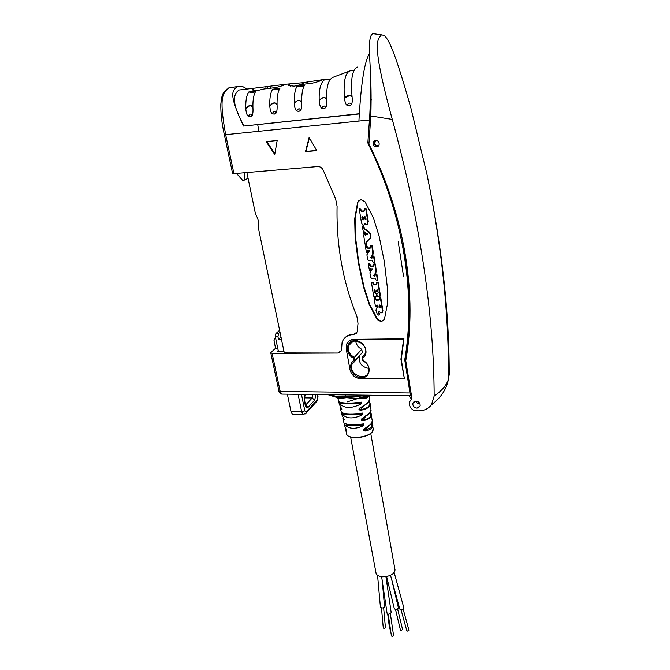 <?xml version="1.0" encoding="UTF-8"?>
<svg xmlns="http://www.w3.org/2000/svg" width="670" height="670" viewBox="0 0 670 670"><rect width="100%" height="100%" fill="white"/><g stroke="black" fill="none" stroke-linecap="round" stroke-linejoin="round"><path stroke-width="1" d="M448.397 379.488L449.227 374.505C449.319 312.991 441.865 246.083 426.857 173.79L410.911 108.113C393.097 45.049 388.081 39.505 384.295 35.418L381.356 34.806C378.316 40.141 369.991 37.713 392.277 119.419L370.828 115.952C372.001 76.749 368.91 56.196 369.413 46.925C369.547 38.559 370.77 34.136 373.073 33.676L375.811 34.053M370.828 115.952L368.919 144.092C405.777 217.616 417.243 296.668 405.744 360.795L411.983 398.625L409.437 402.05C408.901 405.819 410.568 408.725 414.428 410.76L418.415 410.836C424.001 410.836 428.339 408.826 431.438 404.814L434.16 396.062C433.917 313.267 419.956 221.058 392.277 119.419M370.636 119.394L370.845 115.475M371.214 99.202L371.214 100.048M370.611 119.394L369.446 119.989L367.847 142.953C404.312 216.695 415.802 295.604 404.739 359.891L409.99 392.98L411.288 395.811M405.819 360.376L405.576 358.852C412.477 318.66 410.626 275.253 400.032 228.629M369.019 142.66L370.552 119.427M417.05 408.164L420.157 405.911C420.283 403.189 418.876 401.581 415.936 401.079L412.837 403.315C412.695 406.037 414.094 407.661 417.05 408.164M376.641 146.931L379.061 145.055C379.538 142.157 378.382 140.533 375.577 140.189L373.173 142.04C372.671 144.938 373.827 146.571 376.641 146.931M409.236 395.727L411.355 399.052M415.844 401.079L416.279 401.841M369.597 119.98C370.51 100.5 370.853 85.969 370.627 76.388M369.505 53.432C366.314 58.885 362.085 70.953 359.321 113.942L358.911 121.069L225.664 134.687L369.446 119.989M232.75 87.125L229.467 87.527C222.674 92.619 218.763 96.53 225.664 134.687L233.939 173.639L317.731 166.545C320.159 166.512 321.985 167.709 323.208 170.147L335.62 198.856L337.085 206.327C336.24 244.994 342.847 281.71 356.909 316.483L358.006 323.442L357.328 331.03L357.144 331.968L353.417 334.615L356.448 333.233M353.073 334.623C347.604 334.908 343.945 337.462 342.094 342.278L341.474 350.544L337.864 353.048L272.12 353.375L280.211 391.481L409.99 392.98M403.507 276.182L398.198 241.652L403.507 276.182M401.397 358.651L400.911 359.246L404.395 378.835L401.28 359.38L403.968 338.811L353.928 339.347C350.619 339.489 348.274 340.938 346.884 343.693M309.138 137.417L305.478 151.671L316.809 150.641L309.138 137.417M274.75 154.485L277.162 140.533L266.141 141.605L274.75 154.485M355.125 237.389L358.333 262.699L363.651 287.413L369.262 304.775L377.218 319.615L381.13 321.701L384.346 319.481L387.394 304.322L387.243 286.651L384.337 261.585L379.103 236.108L373.349 217.7L365.008 201.762L360.904 199.652L357.671 202.072L354.706 218.839L355.125 237.389L355.519 237.071L358.718 262.355L364.028 287.053L369.631 304.398L377.587 319.23L381.498 321.315L383.826 320.419M368.852 142.325L367.847 142.953M247.171 89.026L242.682 86.572L237.339 86.556C231.728 90.819 228.839 94.763 243.57 126.077L359.329 113.724M244.056 125.86C233.177 106.765 231.552 94.813 239.182 89.998L243.386 89.487M359.321 113.942L243.57 126.077M285.554 84.37C283.226 85.542 279.666 86.648 274.851 87.686L264.156 88.959L257.414 90.542L252.071 89.922L252.506 88.381L285.897 84.227L288.736 83.984L288.435 85.492L294.155 86.187L301.048 84.554L312.094 83.231C317.01 82.109 320.603 80.911 322.873 79.638L325.771 79.06L330.427 79.378M357.437 67.084L356.633 67.528C354.589 68.843 350.025 73.407 352.01 95.961L352.085 96.79C352.445 100.986 352.194 103.649 351.315 104.755L349.238 106.028L346.934 105.265C345.753 104.302 344.941 102.008 344.489 98.364L344.422 97.611C343.3 81.505 345.226 72.569 350.192 70.827L353.978 70.677M325.587 107.744C324.824 105.307 323.501 105.45 321.625 108.163L323.71 108.791L325.587 107.744C326.558 106.698 326.935 103.951 326.734 99.512L326.726 99.286C326.231 86.74 328.367 79.395 333.132 77.234L350.192 70.827L353.551 70.677M321.625 108.163C320.319 107.242 319.515 104.704 319.222 100.55L319.213 100.332C318.811 88.381 320.997 81.296 325.771 79.06L330.469 79.328M304.448 85.45C302.472 88.708 301.55 94.311 301.701 102.25L301.709 102.292C301.885 106.572 301.5 109.294 300.545 110.458L298.694 111.505L296.651 110.885C295.344 109.989 294.549 107.418 294.264 103.172L294.264 103.13C294.097 95.174 295.018 89.571 297.045 86.321L304.448 85.45C302.832 86.907 300.361 87.201 297.045 86.321M279.926 88.34C277.857 91.522 276.903 97.016 277.07 104.822L277.078 105.073C277.279 109.311 276.911 112.007 275.981 113.163L274.189 114.176L272.246 113.615C270.973 112.845 270.161 110.357 269.792 106.153L269.784 105.902C269.575 97.946 270.538 92.385 272.673 89.194L279.926 88.34C278.36 89.629 275.94 89.914 272.673 89.194M255.907 91.154C253.737 94.261 252.741 99.654 252.925 107.334L252.942 107.803C253.176 111.99 252.833 114.654 251.937 115.793L250.186 116.789L248.327 116.279C247.096 115.617 246.267 113.213 245.823 109.076L245.806 108.615C245.547 100.676 246.543 95.132 248.804 91.983L255.907 91.154C254.433 92.502 252.071 92.778 248.804 91.983M333.132 77.234L334.565 76.816M302.086 84.428L302.237 82.762L322.873 79.638M302.237 82.762L288.736 83.984L290.638 86.187M267.096 88.608L267.43 86.916M270.705 88.18L271.107 86.145M303.401 84.269L303.736 82.586M307.195 83.817L307.597 81.765M233.939 173.639L232.582 173.438L224.316 134.636M337.864 353.048L284.298 352.923L258.285 227.49C259.19 223.018 258.277 218.629 255.555 214.333L246.887 172.542M353.459 334.229C349.949 334.322 347.085 335.536 344.857 337.864M338.25 352.646L340.837 351.7M281.5 339.414L278.511 339.447L281.031 337.186M293.368 414.228L292.463 414.202L291.031 411.682L287.363 394.178M278.435 351.599L275.32 336.75L275.914 333.543L279.608 330.293M275.914 333.543L278.527 333.501L277.941 336.725L278.511 339.447M278.527 333.501L280.001 332.203M275.462 337.429L273.98 340.67L275.68 348.752M278.217 350.552L277.07 351.608L284.021 351.566M277.832 348.735L275.052 348.752L271.023 352.412L270.772 352.83L272.12 353.375M368.014 396.548C366.532 397.921 363.718 398.591 359.589 398.566L346.449 397.494L345.988 396.791L335.603 396.104L328.585 394.705M345.259 394.915L345.988 396.791C354.572 396.757 361.532 396.221 366.884 395.191M359.589 398.566L371.666 395.25M368.173 396.498L368.123 396.565C366.498 400.442 352.244 398.106 346.524 397.695C341.214 398.39 338.317 398.524 337.847 398.114L337.923 397.913M346.524 397.695L337.471 397.812M372.286 420.676L371.473 423.482L364.673 428.674C362.931 430.09 363.107 430.885 365.2 431.07C368.45 430.4 370.719 429.269 372.001 427.653L372.863 425.542L372.043 422.728M370.979 409.739L370.116 412.594C368.626 414.428 366.046 416.33 362.386 418.289C360.686 419.654 360.87 420.459 362.922 420.71C366.649 420.073 369.237 418.867 370.678 417.1L371.599 414.931L370.661 411.916M369.656 398.7L368.751 401.606C367.085 403.591 364.204 405.651 360.1 407.779C358.433 409.102 358.609 409.923 360.628 410.233C364.84 409.621 367.746 408.365 369.354 406.447L370.317 404.219L369.262 401.012M337.931 398.424L339.447 404.579L341.842 409.203M340.528 407.125L340.301 408.055L341.566 409.521M340.469 408.708L342.11 415.383L344.171 419.638M343.065 417.737L342.898 418.566L343.911 419.948M343.057 419.219L344.748 426.087L346.482 429.956M345.586 428.256L346.248 430.241M339.506 403.516L339.079 401.833C343.124 403.466 350.469 403.583 361.097 402.176L361.289 403.868L339.506 403.516C344.288 408.65 351.549 408.767 361.289 403.868M342.295 414.361L341.868 412.687C345.787 414.236 352.604 414.378 362.311 413.105L362.755 413.114L362.495 414.78L342.295 414.361C346.851 418.976 353.584 419.118 362.495 414.78M345.092 425.115L344.656 423.457C348.434 424.906 354.706 425.056 363.483 423.926L363.952 423.934L363.659 425.592L345.092 425.115C349.405 429.194 355.594 429.353 363.659 425.592M371.222 423.867L363.844 429.772L365.2 431.07M368.366 426.555L365.024 430.475L371.59 427.209L371.934 422.929M366.641 427.745L367.47 427.343M371.314 423.825L364.346 429.135M370.686 411.874L372.403 421.665L371.473 423.482M368.575 401.966L369.773 399.705L369.346 396.112M369.949 412.946L371.096 410.735L370.317 404.219L369.287 400.962M369.865 412.988L362.386 418.532L361.607 419.353L362.763 420.115C366.373 419.512 368.877 418.365 370.276 416.656L370.56 412.092M370.116 412.594L362.386 418.289M365.468 416.723L362.763 420.115L362.922 420.71M368.492 402C366.892 403.918 364.111 405.911 360.159 407.997L359.354 408.809L360.493 409.621C364.572 409.06 367.386 407.854 368.944 406.003C370.125 404.504 370.2 402.896 369.17 401.163M368.751 401.606L368.734 401.766C367.009 403.843 364.153 405.928 360.159 408.005L359.874 408.181M363.241 406.263L360.493 409.621L360.628 410.233M394.873 569.023L395.049 570.003C393.885 574.433 389.58 576.719 382.143 576.837C378.265 576.359 376.197 574.935 375.937 572.557L350.644 437.116M398.357 607.631L398.281 608.327C396.657 609.733 395.325 609.834 394.303 608.628L386.632 576.577M402.561 629.566L401.154 630.554L400.442 630.085L395.526 609.482M403.884 608.042L403.817 608.729C402.226 610.161 400.903 610.311 399.848 609.181L390.518 575.304M408.901 630.093L407.502 631.115L406.791 630.688L401.096 609.96M397.084 601.886L397.117 602.389M398.826 623.318L395.593 609.792M386.322 608.293L384.069 593.118M387.721 614.139L389.572 628.753L390.451 629.381M384.513 606.4L384.421 607.079C382.603 608.41 381.264 608.31 380.392 606.769L377.562 575.337M381.481 607.941L383.265 627.882L383.977 628.544L385.418 627.681M381.649 576.786L387.067 613.343L388.424 614.306L391.221 612.715M388.215 614.273L391.422 635.964L392.134 636.492L393.583 635.637M352.437 403.725L354.413 402.921M346.892 403.097L348.266 403.658M354.438 414.613L356.44 413.759M348.827 413.901L350.276 414.529M356.415 425.408L358.442 424.478M350.737 424.579L352.269 425.299M236.518 173.421L242.515 180.222L244.793 180.037L244.416 172.751M248.067 178.22L244.793 180.037M404.069 378.944L360.586 378.692C355.05 378.123 351.516 375.133 350 369.723L346.214 348.911L346.465 344.698C347.671 341.541 350.058 339.866 353.634 339.682L353.961 339.347M400.911 359.246L403.692 338.819M403.399 339.162L353.634 339.682M353.886 360.594C346.742 364.974 352.604 377.939 361.574 377.779C370.669 378.064 371.984 364.957 363.182 360.577L362.746 358.082C370.024 353.693 364.128 340.318 354.974 340.62C345.787 340.528 344.715 353.802 353.433 358.107L353.886 360.594L354.933 360.695L351.892 364.472C348.341 374.17 366.029 382.076 368.642 371.909C369.538 367.168 367.596 363.425 362.83 360.686L363.182 360.577M355.77 341.03C356.264 344.723 358.266 347.479 361.767 349.305L362.344 352.562L354.933 360.695L354.338 357.386L353.433 358.107M365.083 354.221L362.244 357.361L362.746 358.082M362.83 360.686L362.244 357.361L365.376 353.433C368.86 343.66 351.365 335.771 348.567 345.795C347.529 350.695 349.455 354.564 354.338 357.386L361.767 349.305M359.614 355.552L359.329 356.306C358.576 363.006 361.75 367.051 368.852 368.425M405.576 358.852L404.739 359.891M309.406 137.878L305.922 151.42L316.692 150.44M305.478 151.671L305.922 151.42M266.744 141.546L274.884 153.732M359.145 200.23L357.998 201.971L355.1 218.529L355.519 237.071M364.614 210.883L362.051 211.058L361.071 210.288L360.845 208.914L359.673 208.613M364.304 224.877L364.773 223.504L365.812 224.308L367.688 224.023L367.872 221.795L365.77 208.998L364.505 208.73L364.656 210.79L364.095 211.209L361.658 211.368L360.678 210.589L360.452 209.216L359.254 208.956L361.415 222.415L362.612 224.978L363.475 225.338L364.589 224.299M365.108 223.428L364.974 223.989M367.495 224.442L368.257 221.477L366.155 208.697L364.924 208.37M364.497 233.244L364.89 231.82M365.82 235.539L365.25 234.483L364.003 234.182M366.289 244.651L366.658 241.979L370.87 237.548L370.401 233.579L369.505 232.155L364.505 228.612L363.827 226.376L362.646 226.1M370.719 247.867L367.805 247.984L366.699 245.505L365.786 245.706M367.637 252.49L368.065 251.861L367.922 250.446L367.529 250.806L369.463 250.781L366.917 254.734L367.529 259.483L368.609 260.337L371.85 260.195L373.215 262.154L374.497 262.096L373.584 256.526L372.319 256.267L371.942 258.226L370.703 257.699L372.872 254.173L371.875 246.158L370.686 245.915L370.795 247.716L370.083 248.269L368.165 248.361L366.959 247.867L366.314 245.831L365.393 246.066L366.389 252.205L367.646 252.464L367.529 250.806M374.471 262.422L374.873 261.752L373.96 256.183L372.704 255.907M372.394 257.866L371.079 257.355L373.257 253.829L373.307 252.238L372.26 245.831L371.071 245.572M373.726 265.965L370.803 266.065L369.714 263.611L368.793 263.829M370.652 270.496L370.912 268.511L370.535 268.871L372.461 268.846L369.915 272.749L370.527 277.413L371.599 278.259L374.823 278.142L376.172 280.077L377.796 279.976L376.917 274.181L375.661 273.921M375.376 275.822L374.053 275.32L376.23 271.827L376.28 270.295L375.242 263.972L374.053 263.737M377.084 289.649L376.708 290.194L377.754 290.16L378.19 292.765L376.825 293.661L377.168 296.09L378.064 296.76L380.041 296.291L377.888 282.707L376.641 282.455L376.833 284.449L376.364 284.8L373.734 284.884L372.612 282.723L371.44 282.48L373.659 296.19L374.446 296.793L376.766 296.165L376.473 294.18L374.388 292.488L374.011 290.185L374.823 289.683L375.577 291.525L376.9 291.785L376.708 290.194M377.109 293.376L378.182 292.949M377.009 282.095L378.257 282.346L380.434 295.587L380.032 296.316M371.783 282.154L372.989 282.363L374.111 284.524L376.841 284.423M374.028 290.085L374.388 289.725L375.368 293.058L376.8 293.753M377.076 289.825L377.269 291.416M378.039 307.363L376.674 308.007L375.929 310.177L377.403 314.607L378.86 315.176L379.764 314.397L378.491 312.253M378.86 311.868L379.362 311.316M382.252 312.454L382.913 310.671L380.786 297.765L379.53 297.547M379.346 299.724L376.791 299.825L375.845 299.071L375.627 297.79L374.413 297.597M376.791 299.825L376.423 300.194L375.476 299.44L375.259 298.158L374.069 298.192L375.493 306.734L377.252 306.634L377.093 304.992M377.612 307.471L376.691 307.999M365.745 216.862L366.071 219.391L364.731 219.107L364.371 216.946L365.745 216.862M363.215 217.013L363.576 219.752L362.236 219.467L361.842 217.097L363.215 217.013M364.823 216.192L365.116 218.797L366.046 219.459M362.294 216.351L362.629 219.157L363.542 219.827M363.693 233.378L364.388 233.344L364.522 232.029L365.309 232.415L365.795 235.631L364.865 234.802L363.576 234.877L365.167 244.433L366.281 244.659L366.272 242.305L370.485 237.875L370.016 233.905L369.12 232.482L364.12 228.931L363.433 226.695L362.244 226.443L363.693 233.378M366.683 234.224L366.976 233.21L367.805 233.939L366.683 234.224L366.951 233.202M367.78 233.989L367.185 234.475M367.068 233.897L367.57 234.157M376.28 270.295L375.904 270.647L374.865 264.323L373.676 264.081L373.785 265.831L373.073 266.384L371.172 266.459L369.974 265.965L369.338 263.955L368.408 264.189L369.396 270.236L370.652 270.487L370.535 268.871M375.527 273.125L375.904 270.647M374.069 275.269L375.158 273.477M375.284 275.847L374.103 276.233L373.692 275.63M377.796 279.976L377.428 280.328L376.54 274.541L375.284 274.281L374.907 276.199M379.128 313.443L378.517 313.686L378.089 312.722L379.178 311.416L380.686 312.882L381.942 312.781L382.536 311.458L380.426 298.142L379.187 297.89L379.354 299.716L378.793 300.135L376.423 300.194M379.764 314.397L379.404 314.774L378.759 313.828M377.252 306.634L376.883 307.011L376.741 305.327L377.905 305.562L378.115 306.793L377.243 307.848M379.488 307.446L379.17 305.143L380.267 305.361L380.594 307.664L379.488 307.446L379.857 307.069L379.513 305.017L379.153 305.394M379.857 307.069L380.602 307.605M374.924 140.332L374.262 141.353C373.768 144.243 374.915 145.867 377.721 146.227L378.416 146.077M376.172 140.189L374.597 143.112C375.535 145.608 377.034 146.227 379.086 144.98M270.806 352.973L278.879 390.87L280.211 391.481L281.727 394.111L282.69 394.119M449.227 374.505L448.414 379.362C446.589 385.208 441.831 390.778 434.16 396.062M237.339 86.556L228.403 88.021M257.707 124.578L258.888 131.286M239.182 89.998L252.506 88.381L254.416 90.584M265.814 88.758L265.982 87.083M281.593 85.911L281.693 84.872M318.426 81.514L318.518 80.45M352.01 95.961C350.36 94.78 347.831 95.333 344.422 97.611M352.085 96.79C350.393 95.266 347.864 95.785 344.489 98.364M351.315 104.755C350.41 102.401 348.953 102.577 346.934 105.265M326.726 99.286C325.034 96.648 322.53 96.991 319.213 100.332M326.734 99.512C325.034 96.79 322.53 97.133 319.222 100.55M301.701 102.25C300.009 99.554 297.53 99.847 294.264 103.13M301.709 102.292C300.009 99.579 297.53 99.872 294.264 103.172M300.545 110.458C299.783 108.096 298.485 108.239 296.651 110.885M277.07 104.822C275.362 101.915 272.933 102.276 269.784 105.902M277.078 105.073C275.353 102.091 272.925 102.451 269.792 106.153M275.981 113.163C275.228 110.768 273.988 110.918 272.246 113.615M252.925 107.334C251.342 104.403 248.964 104.822 245.806 108.615M252.942 107.803C251.334 104.713 248.955 105.14 245.823 109.076M251.937 115.793C251.216 113.398 250.01 113.557 248.327 116.279M227.038 88.968C223.21 92.301 221.812 93.901 220.824 104.193C220.656 113.213 221.812 123.339 224.299 134.57L225.664 134.687M304.096 414.403L303.116 414.437L301.709 411.899L298.1 394.312M317.371 394.563L317.806 396.774L317.287 399.889L306.249 411.95L304.833 410.878L301.709 411.899L291.031 411.682M275.32 336.75L277.941 336.725M304.833 410.878L301.466 394.362M315.863 394.538L314.724 400.124L308.049 407.385C306.818 408.407 305.88 407.678 305.235 405.208L304.356 400.903C303.946 398.156 304.306 396.02 305.445 394.513L305.537 394.412M317.974 396.213L317.806 396.774M316.416 401.791L317.287 399.889M305.21 413.943L306.19 412.98L306.249 411.95M312.639 394.504L312.187 397.98L304.473 397.871M314.724 400.124L312.187 397.98L305.545 405.141M314.624 394.529L306.14 394.772M308.049 407.385L305.562 405.216M305.235 405.208L305.411 404.605M304.356 400.903L304.54 400.308M305.445 394.513L304.875 396.272M373.207 428.373L372.486 431.555C368.09 438.172 346.231 439.729 346.566 433.44L345.628 429.629M371.59 427.209L372.001 427.653M370.276 416.656L370.678 417.1M368.944 406.003L369.354 406.447M372.118 431.941C368.927 436.673 354.43 439.528 349.246 436.446M373.073 33.676L381.356 34.806M278.904 391.02C278.536 391.791 279.482 392.813 281.727 394.111L411.187 395.752M414.119 401.556L412.837 403.315M426.857 173.79C441.857 246.803 449.042 315.327 448.414 379.362C446.438 389.463 440.785 397.947 431.438 404.814M317.647 394.563L317.999 396.372L317.228 400.903L306.19 412.98L303.116 414.437L292.463 414.202M305.286 405.442L305.746 405.643L304.574 400.467C304.264 398.131 304.532 396.498 305.378 395.568L306.466 394.421M368.14 395.208L347.253 401.899L368.173 395.208M339.246 398.189L337.847 398.114M339.255 398.189L327.973 394.697M346.692 434.085C347.562 440.006 368.433 438.138 372.47 431.706L373.349 429.612L372.068 422.686M370.745 433.415L395.049 570.003M391.724 579.701L398.399 607.807M397.662 608.955L402.586 629.666M394.153 572.49L403.926 608.193M403.214 609.365L408.918 630.177M394.161 588.536L397.134 602.112M387.955 590.471L386.23 576.652M384.538 606.702L382.285 581.083M385.426 627.849L383.65 607.74M391.247 612.933L385.937 576.702M393.6 635.755L390.392 613.946M361.08 402.176L361.515 402.184M362.311 413.105L362.755 413.114M363.5 423.926L363.952 423.934M359.329 356.306L351.892 364.472M352.629 341.541L348.567 345.795M416.02 401.087C416.614 402.988 417.938 403.918 419.973 403.876M374.262 141.353L373.173 142.04"/></g></svg>
